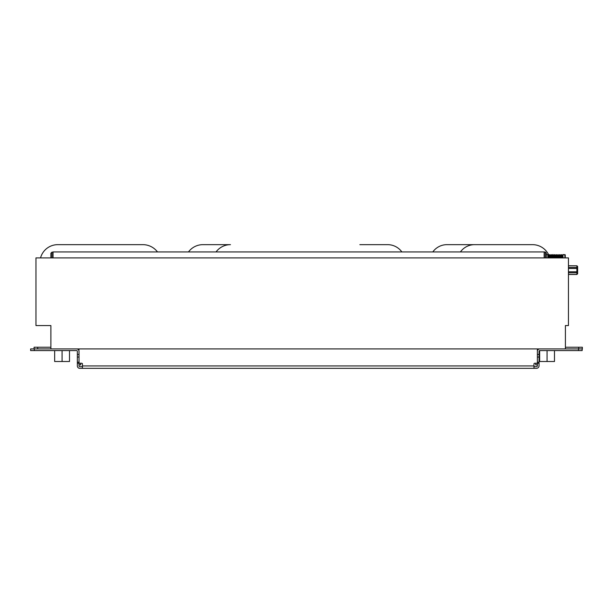 <?xml version="1.0" encoding="UTF-8"?>
<svg xmlns="http://www.w3.org/2000/svg" width="613" height="613" viewBox="0 0 613 613"><rect width="100%" height="100%" fill="white"/><g stroke="black" fill="none" stroke-linecap="round" stroke-linejoin="round"><path stroke-width="0.92" d="M533.969 366.666L536.444 366.666A0.942 0.942 0 0 0 537.386 365.723L537.386 354.467L539.065 354.467L539.065 365.723A2.621 2.621 0 0 1 536.444 368.344L533.969 368.344L533.969 363.976A0.728 0.728 0 0 1 534.697 363.248L536.659 363.248A0.728 0.728 0 0 0 537.386 362.521M565.401 347.242L578.71 347.242L578.71 348.92M535.716 363.248L535.716 364.927L537.386 364.927L535.716 364.927M533.969 365.938L82.448 365.938L82.448 363.976A0.728 0.728 0 0 0 81.721 363.248L79.759 363.248A0.728 0.728 0 0 1 79.031 362.521L79.031 351.318A2.398 2.398 0 0 0 76.633 348.92L582.135 348.92L582.135 350.59L582.35 347.242L578.71 347.242M582.35 347.242L582.35 348.92M538.191 348.92A0.797 0.797 0 0 0 537.386 349.716M539.785 348.92A2.398 2.398 0 0 0 537.386 351.318L537.386 354.467M565.401 348.92L565.401 325.564L568.45 325.564L568.45 257.897L35.96 257.897L35.96 325.564L50.879 325.564L50.879 348.92L37.707 348.92L37.707 347.242L34.067 347.242L34.067 348.92L37.707 348.92M79.031 361.287L79.031 363.248L77.361 363.248L79.031 363.248L79.031 365.938A0.728 0.728 0 0 0 79.759 366.666L82.448 366.666M79.031 354.467L79.031 363.248L77.361 363.248L79.031 363.248L77.361 363.248L77.361 354.467L79.031 354.467M79.031 349.648A0.728 0.728 0 0 0 78.303 348.92A0.728 0.728 0 0 1 79.031 349.648L79.031 349.716A0.797 0.797 0 0 0 78.234 348.92M537.386 351.318L537.386 349.648A0.728 0.728 0 0 1 538.114 348.92M76.633 348.92L30.65 348.92L30.65 350.59L76.633 350.59A0.728 0.728 0 0 1 77.361 351.318L77.361 354.467M537.386 363.248L539.065 363.248M82.448 365.938L82.448 368.344L533.969 368.344M79.759 368.344L82.448 368.344L79.759 368.344A2.398 2.398 0 0 1 77.361 365.938L77.361 363.248M539.065 354.467L539.065 351.318A0.728 0.728 0 0 1 539.639 350.605L539.639 361.501L547.064 361.501L547.064 350.59M554.481 350.59L554.481 361.501L547.064 361.501M539.065 351.318A0.728 0.728 0 0 1 539.785 350.59L582.135 350.59L582.135 348.92M54.657 350.59L54.657 361.501L62.082 361.501L62.082 350.59M69.499 350.59L69.499 361.501L62.082 361.501M30.65 350.59L30.65 348.92L30.65 350.59M79.031 364.796L80.709 364.927L80.709 363.248L81.721 363.248M79.031 365.938A0.728 0.728 0 0 0 79.759 366.666M536.444 366.666A0.942 0.942 0 0 0 537.386 365.723M77.361 351.318A0.728 0.728 0 0 0 76.633 350.59M50.879 347.242L37.707 347.242M34.067 348.92L34.067 347.242M387.462 244.656A17.478 17.478 0 0 1 401.852 251.935A17.478 17.478 0 0 0 387.462 244.656L360.229 244.656A17.478 17.478 0 0 0 359.846 244.656L387.462 244.656M188.49 251.935A17.884 17.884 0 0 1 202.895 244.656L230.427 244.656A17.884 17.884 0 0 1 230.457 244.656A17.884 17.884 0 0 0 216.06 251.935M432.816 251.935A17.371 17.371 0 0 1 447.153 244.656L474.385 244.656A17.371 17.371 0 0 1 474.753 244.656L532.528 244.656A17.884 17.884 0 0 1 548.957 255.491L549.225 257.897M40.55 257.897A17.838 17.838 0 0 1 57.814 244.656L143.105 244.656A18.344 18.344 0 0 1 157.487 251.935M460.432 251.935A17.371 17.371 0 0 1 474.769 244.656L532.528 244.656M565.255 257.897L565.255 254.916L565.255 257.897M568.45 272.793L576.894 272.793L576.894 274.448L568.45 274.448M568.45 265.797L576.894 265.797L576.894 267.452L568.45 267.452M568.45 268.463L576.894 268.463L576.894 271.781L568.45 271.781M576.894 268.463L576.894 267.452M576.894 265.797L568.45 265.758M576.894 265.758L577.622 266.486L577.622 273.758L576.894 274.448M576.894 272.793L576.894 271.781M50.879 257.897L50.879 253.246L50.879 257.897M53.055 257.897L53.055 251.935L544.152 251.935L544.152 257.897M546.336 257.897L546.336 253.092L546.336 257.897M77.361 362.183L79.031 362.183M77.361 357.042L79.031 357.042M539.065 362.183L537.386 362.183M539.065 357.042L537.386 357.042M34.29 350.59L34.29 348.92M578.496 348.92L578.496 350.59M51.967 257.897L51.967 252.15L50.879 253.246M545.248 257.897L545.248 252.004L544.152 252.004M547.8 257.897L547.8 254.548L546.336 254.548M548.076 257.897L547.8 254.548M548.374 257.897L548.076 254.74M548.926 257.897L549.225 254.74L549.777 254.74L549.225 254.74L549.777 254.74L549.225 254.74L549.777 254.74L549.225 254.74L549.777 254.74L549.777 257.897M550.083 257.897L550.083 255.575L550.934 254.74L550.934 257.897M550.627 257.897L550.934 254.74L551.478 254.74L551.478 257.897M551.784 257.897L551.784 255.575L552.635 254.74L552.635 257.897M552.328 257.897L552.635 254.74M552.911 257.897L552.911 254.548M553.179 257.897L553.179 254.74L553.485 255.575L554.336 254.74L554.336 257.897M553.485 257.897L553.179 254.74M554.029 257.897L554.029 255.575L553.485 255.575M554.88 257.897L554.88 254.74L554.336 254.74L555.186 255.575L556.037 254.74L556.037 257.897M555.186 257.897L555.186 255.575L556.589 254.74L556.037 254.74L555.73 255.575L556.037 254.74L556.589 254.74L556.037 254.74M555.73 257.897L555.73 255.575L555.186 255.575L555.73 255.575M556.589 257.897L556.589 254.74L556.888 255.575L557.439 255.575L557.738 254.74L557.738 257.897M556.888 257.897L556.888 255.575L557.439 255.575L557.439 257.897M558.29 257.897L558.29 254.74L557.738 254.74M558.589 257.897L558.589 255.575L559.14 255.575L559.447 254.74L559.447 257.897M559.14 257.897L559.447 254.74L559.991 254.74L559.447 254.74L559.991 254.74L559.991 257.897M560.297 257.897L560.297 255.575L561.148 254.74L561.148 257.897M560.841 257.897L560.841 255.575L561.692 254.74L561.148 254.74M561.692 257.897L561.692 254.74L561.998 255.575L562.849 254.74L562.849 257.897M561.998 257.897L561.998 255.575L562.542 255.575L562.542 257.897M563.125 257.897L562.849 254.74L565.255 254.916L563.125 254.548M564.887 257.897L564.887 254.548M550.083 255.575L550.627 255.575L549.777 254.74M556.888 255.575L557.439 255.575L556.888 255.575L557.439 255.575L556.888 255.575L557.439 255.575L556.888 255.575L557.439 255.575L556.888 255.575L556.589 254.74M559.14 255.575L558.589 255.575L559.14 255.575L558.589 255.575L559.14 255.575L558.589 255.575L558.29 254.74M560.297 255.575L560.841 255.575L559.991 254.74M561.998 255.575L562.542 255.575L561.692 254.74M551.784 255.575L552.328 255.575L551.478 254.74L552.328 255.575L551.784 255.575M576.894 274.486L568.45 274.486M53.055 252.15L51.967 252.15M545.248 252.004L546.336 253.092M548.374 255.575L548.926 255.575"/></g></svg>
